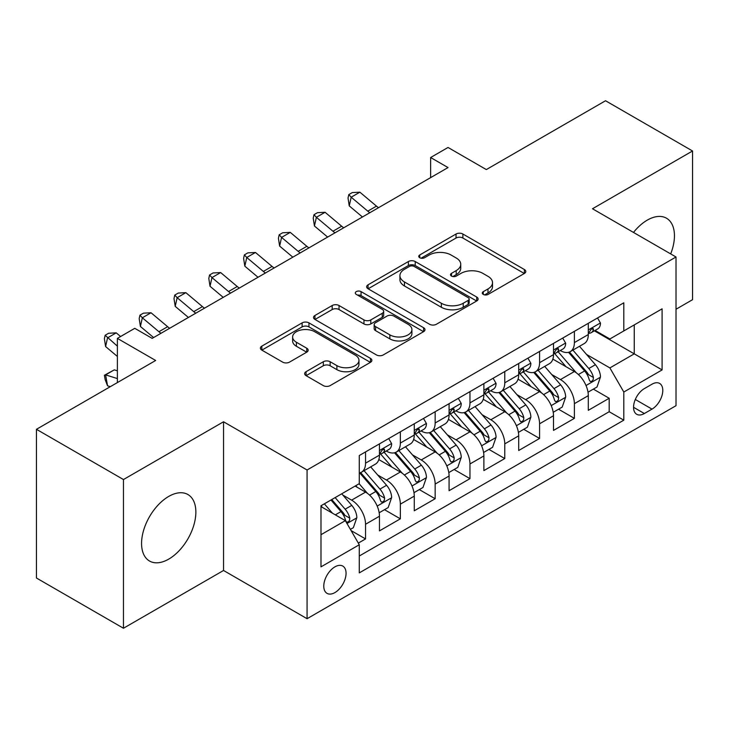 <?xml version="1.0" encoding="UTF-8"?>
<svg xmlns="http://www.w3.org/2000/svg" width="729" height="729" viewBox="0 0 729 729"><rect width="100%" height="100%" fill="white"/><g stroke="black" fill="none" stroke-linecap="round" stroke-linejoin="round"><path stroke-width="1.09" d="M483.291 294.425A3.381 1.95 0 0 0 488.075 294.425L524.37 273.466A4.83 2.788 0 0 0 525.782 271.498A4.83 2.788 0 0 0 524.37 269.52L462.879 234.018A4.83 2.788 0 0 0 456.044 234.018L419.74 254.977A3.381 1.95 0 0 0 418.747 256.353A3.381 1.95 0 0 0 419.74 257.738A3.381 1.95 0 0 0 424.524 257.738L429.226 255.022A15.464 8.93 0 0 1 451.087 255.022L456.208 257.984A15.464 8.93 0 0 1 460.737 264.299A15.464 8.93 0 0 1 456.208 270.605L451.515 273.32A3.381 1.95 0 0 0 450.522 274.696A3.381 1.95 0 0 0 451.515 276.081A3.381 1.95 0 0 0 456.299 276.081L460.992 273.366A15.464 8.93 0 0 1 482.862 273.366L487.983 276.327A15.464 8.93 0 0 1 492.512 282.642A15.464 8.93 0 0 1 487.983 288.948L483.291 291.664A3.381 1.95 0 0 0 482.297 293.04A3.381 1.95 0 0 0 483.291 294.425L483.291 291.664M168.718 559.125A38.391 22.171 120 0 0 193.796 525.29A38.391 22.171 120 0 0 187.909 494.526A38.391 22.171 120 0 0 168.718 496.422A38.391 22.171 120 0 0 143.631 530.256A38.391 22.171 120 0 0 149.518 561.02A38.391 22.171 120 0 0 168.718 559.125M670.68 253.911A38.391 22.171 120 0 0 666.497 218.217A38.391 22.171 120 0 0 647.297 220.112A38.391 22.171 120 0 0 633.501 232.442M334.912 592.586A15.756 9.094 120 0 0 345.209 578.698A15.756 9.094 120 0 0 342.794 566.078A15.756 9.094 120 0 0 334.912 566.861A15.756 9.094 120 0 0 324.624 580.74A15.756 9.094 120 0 0 327.039 593.36A15.756 9.094 120 0 0 334.912 592.586M306.062 371.699A4.83 2.788 0 0 0 304.64 373.667A4.83 2.788 0 0 0 306.062 375.645L323.312 385.605A4.83 2.788 0 0 0 330.146 385.605L370.46 362.331A4.83 2.788 0 0 0 371.872 360.354A4.83 2.788 0 0 0 370.46 358.386L308.959 322.874A4.83 2.788 0 0 0 302.125 322.874L261.811 346.157A4.83 2.788 0 0 0 260.399 348.125A4.83 2.788 0 0 0 261.811 350.102L282.652 362.131A4.83 2.788 0 0 0 289.486 362.131L306.745 352.171A4.83 2.788 0 0 0 308.157 350.193A4.83 2.788 0 0 0 306.745 348.225L296.402 342.256A12.922 7.463 0 0 1 292.621 336.98A12.922 7.463 0 0 1 300.603 330.091A12.922 7.463 0 0 1 314.682 331.704L355.169 355.078A12.922 7.463 0 0 1 358.96 360.354A12.922 7.463 0 0 1 350.977 367.252A12.922 7.463 0 0 1 336.889 365.63L330.146 361.739A4.83 2.788 0 0 0 323.312 361.739L306.062 371.699L306.062 375.645M676.02 309.242L692.55 299.692L692.55 150.985L605.535 100.748L486.325 169.575L448.034 147.468L430.629 157.519L448.034 167.57L152.179 338.374L134.774 328.323L117.378 338.374L117.378 382.588M123.465 479.545L123.465 628.252L223.539 570.479L223.539 421.772L123.465 479.545L36.45 429.308L155.66 360.481L117.378 338.374M223.539 421.772L307.073 469.995L676.02 256.991L676.02 405.698L307.073 618.702L307.073 469.995M692.55 150.985L592.486 208.758L676.02 256.991M429.563 324.259A4.83 2.788 0 0 0 436.398 324.259L476.711 300.986A4.83 2.788 0 0 0 478.124 299.008A4.83 2.788 0 0 0 476.711 297.04L415.211 261.538A4.83 2.788 0 0 0 408.386 261.538L368.063 284.811A4.83 2.788 0 0 0 366.651 286.779A4.83 2.788 0 0 0 368.063 288.757L429.563 324.259M357.629 295.154A3.381 1.95 0 0 1 361.065 295.637L361.065 291.618L423.585 327.713A4.83 2.788 0 0 1 424.998 329.681A4.83 2.788 0 0 1 423.585 331.659L383.272 354.932A4.83 2.788 0 0 1 376.437 354.932L314.937 319.43L314.937 315.484A4.83 2.788 0 0 0 313.525 317.452A4.83 2.788 0 0 0 314.937 319.43M314.937 315.484L332.196 305.524A4.83 2.788 0 0 1 339.031 305.524L363.971 319.922A4.83 2.788 0 0 0 370.797 319.922L382.242 313.315A4.83 2.788 0 0 0 383.664 311.338A4.83 2.788 0 0 0 382.242 309.369L356.281 294.379A3.381 1.95 0 0 1 355.287 292.994A3.381 1.95 0 0 1 357.374 291.19A3.381 1.95 0 0 1 361.065 291.618M123.465 628.252L36.45 578.015L36.45 429.308M358.322 543.096L365.548 538.931L351.096 530.584M342.885 495.1L351.624 500.14A19.692 11.363 60 0 1 365.548 524.26L379.463 516.223L379.463 530.885L400.349 518.829L384.511 509.689M377.686 474.998L386.425 480.046A19.692 11.363 60 0 1 400.349 504.158L414.272 496.121L414.272 510.792L435.158 498.736L419.321 489.596M412.496 454.905L421.234 459.953A19.692 11.363 60 0 1 435.158 484.065L449.082 476.028L449.082 490.699L469.959 478.643L454.131 469.494M447.305 434.812L456.044 439.86A19.692 11.363 60 0 1 469.959 463.972L483.883 455.935L483.883 470.606L504.769 458.55L488.931 449.401M482.106 414.719L490.845 419.758A19.692 11.363 60 0 1 504.769 443.879L518.693 435.842L518.693 450.513L539.578 438.448L523.741 429.308M516.916 394.626L525.655 399.665A19.692 11.363 60 0 1 539.578 423.786L553.502 415.74L553.502 430.411L574.379 418.355L574.379 403.684A19.692 11.363 -120 0 0 560.464 379.572L551.716 374.524M558.542 409.215L574.379 418.355M379.463 516.223A19.692 11.363 -120 0 0 365.548 492.102L355.105 486.079M414.272 496.121A19.692 11.363 -120 0 0 400.349 472.009L378.825 459.58M449.082 476.028A19.692 11.363 -120 0 0 435.158 451.916L413.635 439.487M483.883 455.935A19.692 11.363 -120 0 0 469.959 431.823L448.435 419.394M518.693 435.842A19.692 11.363 -120 0 0 504.769 411.721L483.245 399.301M553.502 415.74A19.692 11.363 -120 0 0 539.578 391.628L518.055 379.198M651.999 384.192L644.345 388.612A15.263 8.812 120 0 0 634.376 402.062A15.263 8.812 120 0 0 636.718 414.291A15.263 8.812 120 0 0 644.345 413.534L651.999 409.115A15.263 8.812 120 0 0 661.968 395.665A15.263 8.812 120 0 0 659.627 383.436A15.263 8.812 120 0 0 651.999 384.192M320.988 534.703L345.355 520.643L359.279 544.754L359.279 572.885L623.805 420.168L623.805 392.029L609.881 367.917L586.526 354.431M359.279 544.754L320.988 566.861L320.988 505.771L359.279 483.664L359.279 455.534L623.805 302.808L623.805 330.939L662.096 308.832L662.096 369.922L623.805 392.029M386.242 451.005L386.425 451.114A19.692 11.363 60 0 0 396.275 452.089L410.199 444.043A19.692 11.363 -120 0 0 414.272 435.031L414.272 423.777M421.052 430.912L421.234 431.012A19.692 11.363 60 0 0 431.076 431.987L445 423.95A19.692 11.363 -120 0 0 449.082 414.938L449.082 403.684M455.862 410.819L456.044 410.919A19.692 11.363 60 0 0 465.886 411.894L479.81 403.857A19.692 11.363 -120 0 0 483.883 394.845L483.883 383.591M490.663 390.717L490.845 390.826A19.692 11.363 60 0 0 500.695 391.801L514.61 383.764A19.692 11.363 -120 0 0 518.693 374.752L518.693 363.498M525.472 370.624L525.655 370.733A19.692 11.363 60 0 0 535.496 371.708L549.42 363.671A19.692 11.363 -120 0 0 553.502 354.649L553.502 343.395M359.279 556.008L609.189 411.721L609.189 398.262L588.303 410.318L588.303 395.647A19.692 11.363 -120 0 0 574.379 371.535L552.855 359.105M560.282 350.531L560.464 350.631A19.692 11.363 -120 0 0 570.306 351.606A19.692 11.363 -120 0 0 574.379 342.594L574.379 331.34M570.306 351.606L584.23 343.569A19.692 11.363 -120 0 0 588.303 334.556L588.303 323.302M365.548 451.916L365.548 463.17A19.692 11.363 60 0 1 361.466 472.182A19.692 11.363 60 0 1 359.279 472.975M361.466 472.182L375.389 464.145A19.692 11.363 -120 0 0 379.463 455.133L379.463 443.879M400.349 431.814L400.349 443.068A19.692 11.363 60 0 1 396.275 452.089M435.158 411.721L435.158 422.975A19.692 11.363 60 0 1 431.076 431.987M469.959 391.628L469.959 402.882A19.692 11.363 60 0 1 465.886 411.894M504.769 371.535L504.769 382.789A19.692 11.363 60 0 1 500.695 391.801M539.578 351.433L539.578 362.687A19.692 11.363 60 0 1 535.496 371.708M539.578 423.786L539.578 438.448M504.769 443.879L504.769 458.55M469.959 463.972L469.959 478.643M435.158 484.065L435.158 498.736M400.349 504.158L400.349 518.829M365.548 524.26L365.548 538.931M345.355 520.643L320.988 506.573M609.881 367.917L634.248 353.847L634.248 324.915L662.096 308.832M594.39 330.838L662.096 369.922M595.083 330.437L609.881 338.976L623.805 330.939M223.539 570.479L307.073 618.702M430.629 157.519L430.629 177.612M593.351 389.113L609.189 398.262M609.189 411.721L623.805 420.168M484.639 294.899L487.983 292.967A15.464 8.93 0 0 0 492.512 286.661L492.512 282.642M460.737 264.299L460.737 268.318A15.464 8.93 0 0 1 456.208 274.623L452.864 276.555M524.306 273.503L462.879 238.037A4.83 2.788 0 0 0 456.044 238.037L421.089 258.212M476.648 301.022L415.211 265.556A4.83 2.788 0 0 0 408.386 265.556L368.127 288.793M468.173 300.394A3.381 1.95 0 0 0 469.157 299.008A3.381 1.95 0 0 0 468.173 297.632L414.19 266.468A3.381 1.95 0 0 0 409.406 266.468L404.449 269.329A15.464 8.93 0 0 0 399.92 275.635A15.464 8.93 0 0 0 404.449 281.95L441.355 303.255A15.464 8.93 0 0 0 463.216 303.255L468.173 300.394L468.173 304.412A3.381 1.95 0 0 0 469.157 303.027L469.157 299.008M399.92 275.635L399.92 279.654A15.464 8.93 0 0 0 404.449 285.968L404.449 281.95M468.173 304.412L463.216 307.274A15.464 8.93 0 0 1 441.355 307.274L404.449 285.968M315.001 319.466L332.196 309.543L332.196 305.524M383.664 311.338L383.664 315.356A4.83 2.788 0 0 1 382.242 317.334L370.797 323.94A4.83 2.788 0 0 1 363.971 323.94L339.031 309.543A4.83 2.788 0 0 0 332.196 309.543M361.065 295.637L423.522 331.695M389.851 334.857A12.922 7.463 0 0 0 403.93 336.479A12.922 7.463 0 0 0 411.912 329.581A12.922 7.463 0 0 0 408.122 324.305L393.86 316.076A4.83 2.788 0 0 0 387.026 316.076L375.581 322.683A4.83 2.788 0 0 0 374.168 324.651A4.83 2.788 0 0 0 375.581 326.628L389.851 334.857L389.851 338.876A12.922 7.463 0 0 0 403.93 340.498A12.922 7.463 0 0 0 411.912 333.6L411.912 329.581M374.168 324.651L374.168 328.67A4.83 2.788 0 0 0 375.581 330.647L375.581 326.628M389.851 338.876L375.581 330.647M358.96 360.354L358.96 364.372A12.922 7.463 0 0 1 350.977 371.271A12.922 7.463 0 0 1 336.889 369.649L330.146 365.758A4.83 2.788 0 0 0 323.312 365.758L306.125 375.681M292.621 336.98L292.621 340.999A12.922 7.463 0 0 0 296.402 346.275L296.402 342.256M306.681 352.207L296.402 346.275M370.396 362.368L308.959 326.893A4.83 2.788 0 0 0 302.125 326.893L261.875 350.139M588.011 392.202L597.005 387.008L600.486 376.957A13.04 7.527 -120 0 0 595.402 364.71L579.5 346.302M576.32 372.811L558.141 351.761M565.977 366.678L555.425 354.467A31.256 18.043 -120 0 0 554.459 353.374M568.529 352.317L584.612 370.943A13.04 7.527 60 0 1 589.269 379.927L590.217 381.477L591.975 381.221L593.16 379.791L593.442 377.513A13.04 7.527 -120 0 0 588.795 368.528L572.894 350.12M569.477 352.016L586.763 372.027A6.643 3.836 60 0 1 588.44 374.624L593.442 377.513M597.525 317.981L600.486 323.102A13.04 7.527 60 0 1 597.789 328.87L591.173 332.688A13.04 7.527 -120 0 0 593.442 329.69L593.169 328.533L591.538 328.852L589.269 332.096A13.04 7.527 60 0 1 588.303 333.955M588.74 333.299L588.795 333.299A13.04 7.527 -120 0 0 591.173 332.688M369.813 212.722A24.613 14.206 60 0 1 367.771 211.155L351.178 197.204L349.246 205.888L362.441 216.978M378.515 207.701A24.613 14.206 60 0 1 376.474 206.125L359.88 192.183L351.178 197.204L348.799 194.597L352.28 192.584L359.88 192.183M349.246 205.888L348.025 198.069L348.799 194.597M553.202 412.295L562.196 407.101L565.677 397.05A13.04 7.527 -120 0 0 560.601 384.803L544.7 366.395M541.51 392.904L523.331 371.854M531.168 386.771L520.615 374.56A31.256 18.043 -120 0 0 519.649 373.476M533.728 372.41L549.812 391.036A13.04 7.527 60 0 1 554.459 400.021L555.407 401.57L557.175 401.324L558.35 399.884L558.633 397.606A13.04 7.527 -120 0 0 553.985 388.621L538.084 370.214M534.667 372.109L551.953 392.12A6.643 3.836 60 0 1 553.63 394.717L558.633 397.606M518.401 432.388L527.395 427.194L530.876 417.152A13.04 7.527 -120 0 0 525.791 404.905L509.89 386.488M506.701 412.997L488.53 391.956M496.358 406.873L485.815 394.653A31.256 18.043 -120 0 0 484.84 393.569M498.918 392.512L515.002 411.129A13.04 7.527 60 0 1 519.659 420.114L520.606 421.663L522.365 421.417L523.55 419.977L523.832 417.708A13.04 7.527 -120 0 0 519.185 408.723L503.274 390.307M499.866 392.202L517.143 412.213A6.643 3.836 60 0 1 518.82 414.81L523.832 417.708M483.591 452.49L492.585 447.296L496.066 437.245A13.04 7.527 -120 0 0 490.991 424.998L475.08 406.582M471.9 433.09L453.72 412.049M461.557 426.966L451.005 414.746A31.256 18.043 -120 0 0 450.039 413.662M464.109 412.605L480.201 431.222A13.04 7.527 60 0 1 484.849 440.216L485.796 441.756L487.555 441.51L488.74 440.079L489.022 437.801A13.04 7.527 -120 0 0 484.375 428.816L468.474 410.4M465.056 412.295L482.343 432.306A6.643 3.836 60 0 1 484.02 434.912L489.022 437.801M448.791 472.583L457.785 467.389L461.257 457.338A13.04 7.527 -120 0 0 456.181 445.091L440.28 426.684M437.09 453.183L418.92 432.142M426.747 447.059L416.195 434.849A31.256 18.043 -120 0 0 415.229 433.755M429.308 432.698L445.392 451.324A13.04 7.527 60 0 1 450.039 460.309L450.987 461.858L452.755 461.603L453.93 460.172L454.222 457.894A13.04 7.527 -120 0 0 449.565 448.909L433.664 430.502M430.256 432.397L447.533 452.408A6.643 3.836 60 0 1 449.21 455.005L454.222 457.894M562.724 338.074L565.677 343.195A13.04 7.527 60 0 1 562.979 348.972L556.364 352.79A13.04 7.527 -120 0 0 558.633 349.783L558.359 348.626L556.728 348.954L554.459 352.198A13.04 7.527 60 0 1 553.502 354.048M553.931 353.401L553.985 353.401A13.04 7.527 -120 0 0 556.364 352.79M335.012 232.824A24.613 14.206 60 0 1 332.962 231.248L316.377 217.306L314.436 225.981L327.64 237.08M343.714 227.794A24.613 14.206 60 0 1 341.664 226.218L325.079 212.276L316.377 217.306L313.989 214.69L317.47 212.686L325.079 212.276M314.436 225.981L313.215 218.162L313.989 214.69M527.914 358.167L530.876 363.297A13.04 7.527 60 0 1 528.17 369.065L521.563 372.883A13.04 7.527 -120 0 0 523.832 369.876L523.559 368.719L521.928 369.047L519.659 372.291A13.04 7.527 60 0 1 518.693 374.141M519.13 373.494L519.185 373.494A13.04 7.527 -120 0 0 521.563 372.883M300.202 252.917A24.613 14.206 60 0 1 298.152 251.341L281.567 237.399L279.635 246.083L292.83 257.173M308.905 247.887A24.613 14.206 60 0 1 306.854 246.32L290.27 232.378L281.567 237.399L279.189 234.784L282.67 232.779L290.27 232.378M279.635 246.083L278.414 238.255L279.189 234.784M493.114 378.269L496.066 383.39A13.04 7.527 60 0 1 493.369 389.158L486.753 392.977A13.04 7.527 -120 0 0 489.022 389.969L488.749 388.812L487.118 389.14L484.849 392.384A13.04 7.527 60 0 1 483.883 394.243M484.32 393.587L484.375 393.587A13.04 7.527 -120 0 0 486.753 392.977M265.392 273.011A24.613 14.206 60 0 1 263.351 271.434L246.757 257.492L244.826 266.176L258.02 277.266M274.095 267.99A24.613 14.206 60 0 1 272.054 266.413L255.46 252.471L246.757 257.492L244.379 254.886L247.86 252.872L255.46 252.471M244.826 266.176L243.604 258.358L244.379 254.886M458.304 398.362L461.257 403.483A13.04 7.527 60 0 1 458.559 409.251L451.944 413.07A13.04 7.527 -120 0 0 454.222 410.072L453.939 408.914L452.317 409.233L450.039 412.477A13.04 7.527 60 0 1 449.082 414.336M449.511 413.68L449.565 413.68A13.04 7.527 -120 0 0 451.944 413.07M230.592 293.104A24.613 14.206 60 0 1 228.542 291.536L211.957 277.585L210.025 286.269L223.22 297.359M239.294 288.083A24.613 14.206 60 0 1 237.244 286.506L220.659 272.564L211.957 277.585L209.569 274.979L213.05 272.965L220.659 272.564M210.025 286.269L208.804 278.451L209.569 274.979M413.981 492.676L422.975 487.482L426.456 477.431A13.04 7.527 -120 0 0 421.371 465.184L405.47 446.777M402.28 473.285L384.11 452.235M391.938 467.152L381.395 454.942A31.256 18.043 -120 0 0 380.42 453.857M394.498 452.791L410.582 471.417A13.04 7.527 60 0 1 415.238 480.402L416.186 481.951L417.945 481.705L419.129 480.265L419.412 477.987A13.04 7.527 -120 0 0 414.765 469.002L398.854 450.595M395.446 452.49L412.732 472.501A6.643 3.836 60 0 1 414.4 475.098L419.412 477.987M423.494 418.455L426.456 423.576A13.04 7.527 60 0 1 423.749 429.354L417.143 433.172A13.04 7.527 -120 0 0 419.412 430.165L419.139 429.007L417.507 429.335L415.238 432.579A13.04 7.527 60 0 1 414.272 434.429M414.71 433.782L414.765 433.782A13.04 7.527 -120 0 0 417.143 433.172M195.782 313.206A24.613 14.206 60 0 1 193.741 311.629L177.147 297.687L175.215 306.362L188.41 317.461M204.484 308.176A24.613 14.206 60 0 1 202.434 306.599L185.849 292.657L177.147 297.687L174.769 295.072L178.25 293.067L185.849 292.657M175.215 306.362L173.994 298.544L174.769 295.072M379.171 512.769L388.165 507.575L391.646 497.533A13.04 7.527 -120 0 0 386.57 485.286L370.669 466.87M367.48 493.378L359.151 483.737M357.137 487.254L355.779 485.687M359.689 472.884L375.781 491.51A13.04 7.527 60 0 1 380.429 500.495L381.376 502.044L383.144 501.798L384.32 500.358L384.602 498.089A13.04 7.527 -120 0 0 379.955 489.104L364.053 470.688M360.636 472.583L377.923 492.594A6.643 3.836 60 0 1 379.599 495.191L384.602 498.089M388.694 438.548L391.646 443.679A13.04 7.527 60 0 1 388.949 449.447L382.333 453.265A13.04 7.527 -120 0 0 384.602 450.258L384.329 449.1L382.698 449.428L380.429 452.673A13.04 7.527 60 0 1 379.463 454.522M379.9 453.875L379.955 453.875A13.04 7.527 -120 0 0 382.333 453.265M160.981 333.299A24.613 14.206 60 0 1 158.931 331.722L142.337 317.78L140.405 326.464L153.609 337.554M169.675 328.269A24.613 14.206 60 0 1 167.634 326.701L151.04 312.759L142.337 317.78L139.959 315.165L143.44 313.16L151.04 312.759M140.405 326.464L139.184 318.637L139.959 315.165M350.403 529.382L353.365 527.678L356.846 517.626A13.04 7.527 -120 0 0 351.761 505.379L341.746 493.788M332.406 513.161L324.35 503.83M322.327 507.348L320.988 505.798M330.957 500.012L340.972 511.603A13.04 7.527 60 0 1 345.619 520.597L346.576 522.137L348.334 521.891L349.51 520.46L349.802 518.182A13.04 7.527 -120 0 0 345.145 509.197L335.14 497.606M331.768 499.547L343.113 512.687A6.643 3.836 60 0 1 344.79 515.294L349.802 518.182M110.307 386.662L107.537 385.796L105.158 379.627L104.384 375.262L114.307 369.858L117.378 370.824M114.307 369.858L105.605 374.879L117.378 378.579M104.384 375.262L105.605 374.879L107.537 385.796M120.595 336.516L116.239 332.852L107.537 337.873L105.605 346.557L117.378 356.454M117.378 346.147L105.158 335.267L108.63 333.253L116.239 332.852M105.605 346.557L104.384 338.739L105.158 335.267M351.624 500.14L365.548 492.102M386.425 480.046L400.349 472.009M421.234 459.953L435.158 451.916M456.044 439.86L469.959 431.823M490.845 419.758L504.769 411.721M525.655 399.665L539.578 391.628M560.464 379.572L574.379 371.535M574.379 342.594L588.303 334.556M365.548 463.17L379.463 455.133M400.349 443.068L414.272 435.031M435.158 422.975L449.082 414.938M469.959 402.882L483.883 394.845M504.769 382.789L518.693 374.752M539.578 362.687L553.502 354.649M574.379 403.684L588.303 395.647M635.305 399.474L651.999 409.115M633.556 407.301L644.345 413.534M487.983 292.967L487.983 288.948M451.515 276.081L451.515 273.32M456.208 274.623L456.208 270.605M419.74 257.738L419.74 254.977M456.044 238.037L456.044 234.018M462.879 238.037L462.879 234.018M524.37 273.466L524.37 269.52M368.063 288.757L368.063 284.811M408.386 265.556L408.386 261.538M415.211 265.556L415.211 261.538M476.711 300.986L476.711 297.04M441.355 307.274L441.355 303.255M463.216 307.274L463.216 303.255M339.031 309.543L339.031 305.524M363.971 323.94L363.971 319.922M370.797 323.94L370.797 319.922M382.242 317.334L382.242 313.315M423.585 331.659L423.585 327.713M323.312 365.758L323.312 361.739M330.146 365.758L330.146 361.739M336.889 369.649L336.889 365.63M306.745 352.171L306.745 348.225M261.811 350.102L261.811 346.157M302.125 326.893L302.125 322.874M308.959 326.893L308.959 322.874M370.46 362.331L370.46 358.386M586.025 385.513L600.404 377.212M588.795 368.528L595.402 364.71M578.398 374.533L584.612 370.943M600.404 322.956L588.303 329.936M367.771 211.155L376.474 206.125M591.757 328.715L593.442 329.69M551.215 405.606L565.595 397.305M553.985 388.621L560.601 384.803M543.588 394.626L549.812 391.036M516.414 425.7L530.785 417.398M519.185 408.723L525.791 404.905M508.778 414.719L515.002 411.129M481.605 445.793L495.984 437.5M484.375 428.816L490.991 424.998M473.978 434.821L480.201 431.222M446.795 465.895L461.175 457.593M449.565 448.909L456.181 445.091M439.168 454.914L445.392 451.324M565.595 343.049L553.502 350.029M332.962 231.248L341.664 226.218M556.956 348.808L558.633 349.783M530.785 363.142L518.693 370.122M298.152 251.341L306.854 246.32M522.146 368.901L523.832 369.876M495.984 383.235L483.883 390.225M263.351 271.434L272.054 266.413M487.336 389.004L489.022 389.969M461.175 403.337L449.082 410.318M228.542 291.536L237.244 286.506M452.536 409.097L454.222 410.072M411.994 485.988L426.365 477.686M414.765 469.002L421.371 465.184M404.367 475.007L410.582 471.417M426.365 423.431L414.272 430.411M193.741 311.629L202.434 306.599M417.726 429.19L419.412 430.165M377.185 506.081L391.564 497.779M379.955 489.104L386.57 485.286M369.557 495.1L375.781 491.51M391.564 443.524L379.463 450.504M158.931 331.722L167.634 326.701M382.925 449.283L384.602 450.258M347.013 523.504L356.754 517.882M345.145 509.197L351.761 505.379M335.34 514.856L340.972 511.603"/></g></svg>
